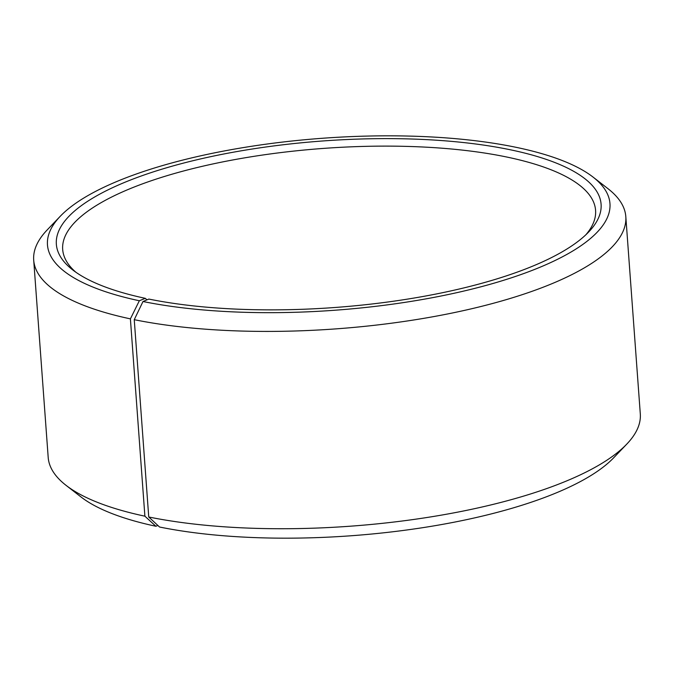 <?xml version="1.0" encoding="UTF-8"?>
<svg xmlns="http://www.w3.org/2000/svg" width="674" height="674" viewBox="0 0 674 674"><rect width="100%" height="100%" fill="white"/><g stroke="black" fill="none" stroke-linecap="round" stroke-linejoin="round"><path stroke-width="1.01" d="M585.866 234.779A267.165 81.672 -4.2 0 0 595.58 210.322A267.165 81.672 -4.2 0 0 505.087 156.68A267.165 81.672 -4.2 0 0 216.556 163.167A267.165 81.672 -4.2 0 0 62.682 249.447A267.165 81.672 -4.2 0 0 75.876 272.237M148.743 516.992A296.855 90.746 -4.2 0 0 626.761 444.124L613.669 457.798A282.01 86.213 -4.2 0 1 159.553 527.017L148.743 516.992L134.252 319.678L142.998 301.514L148.861 299.071A273.105 83.483 -4.2 0 0 588.629 232.033A273.105 83.483 -4.2 0 0 508.584 149.417A273.105 83.483 -4.2 0 0 174.996 165.383A273.105 83.483 -4.2 0 0 72.733 269.92A273.105 83.483 -4.2 0 0 145.314 298.338L146.974 299.854M142.998 301.514A282.01 86.213 -4.2 0 0 487.454 285.035A282.01 86.213 -4.2 0 0 593.053 177.085A282.01 86.213 -4.2 0 0 514.447 146.983A282.01 86.213 -4.2 0 0 60.331 216.202A282.01 86.213 -4.2 0 0 139.333 300.756L145.314 298.338M134.252 319.678A296.855 90.746 -4.2 0 0 454.84 312.475A296.855 90.746 -4.2 0 0 625.809 216.598A296.855 90.746 -4.2 0 0 607.999 188.695L593.053 177.085M626.761 444.124A296.855 90.746 -4.2 0 0 640.3 413.92L625.809 216.598M157.876 525.459L155.896 526.259L144.893 516.191L130.402 318.869L139.333 300.756M60.331 216.202L47.239 229.876A296.855 90.746 -4.2 0 0 33.7 260.08L48.191 457.402A296.855 90.746 -4.2 0 0 66.001 485.305L80.947 496.915A282.01 86.213 -4.2 0 0 155.896 526.259M66.001 485.305A296.855 90.746 -4.2 0 0 144.893 516.191M33.7 260.08A296.855 90.746 -4.2 0 0 130.402 318.869"/></g></svg>
